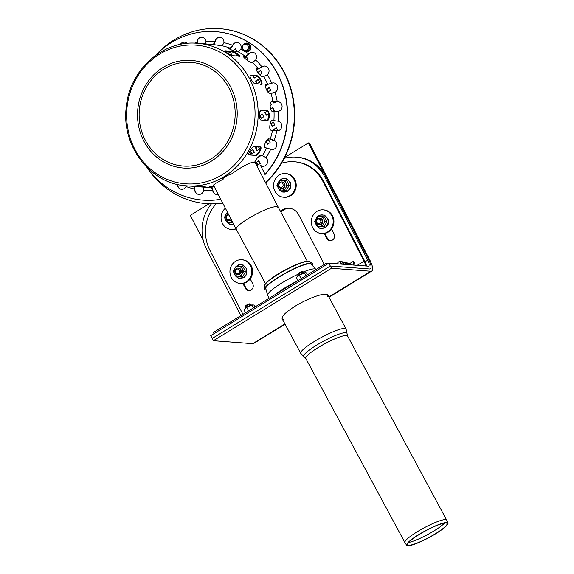 <?xml version="1.0" encoding="UTF-8"?>
<svg xmlns="http://www.w3.org/2000/svg" width="574" height="574" viewBox="0 0 574 574"><rect width="100%" height="100%" fill="white"/><g stroke="black" fill="none" stroke-linecap="round" stroke-linejoin="round"><path stroke-width="0.86" d="M370.811 271.251L331.463 268.273L330.301 266.02L369.642 268.991A10.397 3.322 58.5 0 0 370.424 268.826A10.397 3.322 58.5 0 0 368.967 260.266L308.403 142.919L309.4 142.998L369.965 260.338A12.994 4.154 -121.5 0 1 371.78 271.043A12.994 4.154 -121.5 0 1 370.811 271.251L328.852 296.98M284.266 158.338A38.989 35.997 94.3 0 1 296.076 157.111A38.989 35.997 94.3 0 1 324.626 176.677L367.726 260.173A7.146 2.289 -121.5 0 1 368.723 266.056A7.146 2.289 -121.5 0 1 368.185 266.171L328.845 263.201L330.301 266.02L212.208 338.452L213.37 340.705L252.718 343.683A12.994 4.154 58.5 0 0 253.686 343.474L285.07 324.224M209.13 203.806L190.31 215.35L203.282 240.477M331.463 268.273L213.37 340.705M283.707 319.639L282.135 318.771C281.511 316.26 285.838 312.069 295.122 306.207C308.633 297.777 326.635 291.685 327.862 295.136L327.704 296.901M308.403 142.919L284.718 157.448M282.853 187.985A3.25 2.999 94.3 0 1 278.397 185.151A3.25 2.999 94.3 0 1 282.939 182.36A3.25 2.999 94.3 0 1 282.853 187.985M282.042 187.11A2.274 2.102 94.3 0 1 278.921 185.122A2.274 2.102 94.3 0 1 282.107 183.171A2.274 2.102 94.3 0 1 282.042 187.11M231.179 219.455A3.25 2.999 94.3 0 1 226.07 218.45A3.25 2.999 94.3 0 1 228.445 214.152M230.497 218.127A2.274 2.102 94.3 0 1 226.465 217.718A2.274 2.102 94.3 0 1 228.926 215.092M320.579 224.262A3.25 2.999 94.3 0 1 316.123 221.428A3.25 2.999 94.3 0 1 320.665 218.637A3.25 2.999 94.3 0 1 320.579 224.262M319.768 223.394A2.274 2.102 94.3 0 1 316.647 221.406A2.274 2.102 94.3 0 1 319.833 219.455A2.274 2.102 94.3 0 1 319.768 223.394M239.229 274.164A3.25 2.999 94.3 0 1 234.773 271.323A3.25 2.999 94.3 0 1 239.315 268.539A3.25 2.999 94.3 0 1 239.229 274.164M238.418 273.289A2.274 2.102 94.3 0 1 235.297 271.301A2.274 2.102 94.3 0 1 238.483 269.349A2.274 2.102 94.3 0 1 238.418 273.289M303.237 273.073L303.502 272.313A3.25 0.696 152.7 0 0 303.366 272.047A3.25 0.696 152.7 0 0 299.37 273.54A3.25 0.696 152.7 0 0 297.727 274.953A3.25 0.696 152.7 0 0 297.87 275.219L298.638 275.448M303.366 272.047L302.103 271.674A2.274 0.488 152.7 0 0 299.305 272.722A2.274 0.488 152.7 0 0 298.157 273.712L297.727 274.953M302.297 273.446A2.274 0.481 152.7 0 0 300.18 274.415A2.274 0.481 152.7 0 0 299.492 274.896M250.752 305.268L251.017 304.507A3.25 0.696 152.7 0 0 250.881 304.234A3.25 0.696 152.7 0 0 246.885 305.734A3.25 0.696 152.7 0 0 245.242 307.147A3.25 0.696 152.7 0 0 245.385 307.413L246.153 307.642M250.881 304.234L249.618 303.868A2.274 0.488 152.7 0 0 246.82 304.916A2.274 0.488 152.7 0 0 245.672 305.906L245.242 307.147M249.812 305.641A2.274 0.481 152.7 0 0 247.695 306.602A2.274 0.481 152.7 0 0 247.007 307.083M337.247 263.832A2.274 1.141 137.2 0 1 339.959 261.321L340.92 261.192A3.25 1.629 137.2 0 1 342.212 262.583A3.25 1.629 137.2 0 1 341.415 264.148M339.959 261.321A2.274 1.141 137.2 0 1 340.884 262.131A2.274 1.141 137.2 0 1 339.7 264.018M342.212 262.583L342.004 263.531A2.274 1.141 137.2 0 1 341.752 264.169M342.24 262.418A3.25 1.629 137.2 0 1 343.352 263.818A3.25 1.629 137.2 0 1 343.209 264.284M303.216 272.004A27.358 4.506 151.7 0 1 315.879 269.457L311.115 263.968A25.837 4.255 151.7 0 0 286.577 272.729A25.837 4.255 151.7 0 0 265.748 288.392L267.706 295.395L269.228 298.222M447.964 523.079L446.708 520.166A23.721 3.903 151.7 0 0 446.687 520.116A23.721 3.903 151.7 0 0 417.284 531.754A23.721 3.903 151.7 0 0 404.914 542.602A23.721 3.903 151.7 0 0 404.95 542.652L406.693 545.3A23.441 3.86 151.7 0 0 429.13 537.537A23.441 3.86 151.7 0 0 447.964 523.079A23.441 3.86 151.7 0 0 418.876 534.53A23.441 3.86 151.7 0 0 406.693 545.3M419.228 534.516A22.458 3.695 151.7 0 0 407.554 544.834A22.458 3.695 151.7 0 0 429.051 537.4A22.458 3.695 151.7 0 0 447.096 523.545A22.458 3.695 151.7 0 0 419.228 534.516M408.602 542.452A22.745 3.745 151.7 0 0 427.558 534.616A22.745 3.745 151.7 0 0 444.527 523.108M347.284 262.942A4.549 4.197 -85.7 0 0 346.596 263.021M346.474 262.892A4.549 4.197 94.3 0 1 349.214 263.861M364.949 265.927A5.848 1.873 58.5 0 0 364.06 261.163L322.861 181.334L323.607 181.391L364.813 261.22A7.799 2.49 -121.5 0 1 366.413 266.035M289.504 208.262A12.994 11.997 -85.7 0 0 283.075 209.962L280.557 211.512M323.607 181.391A38.989 35.997 -85.7 0 0 295.05 161.825L294.304 161.768A38.989 35.997 94.3 0 1 322.861 181.334M324.877 233.388L327.481 238.432A4.549 4.197 -85.7 0 0 330.437 240.671M243.527 283.283L246.131 288.327A4.549 4.197 -85.7 0 0 249.087 290.566M281.497 163.296A38.989 35.997 94.3 0 1 294.304 161.768M242.946 314.344L210.019 250.544A38.989 35.997 94.3 0 1 216.219 203.813M280.342 211.124L282.329 209.905A12.994 11.997 94.3 0 1 289.131 208.233A12.994 11.997 94.3 0 1 298.645 214.748L324.296 264.442M331.564 228.99L334.082 233.869A4.549 4.197 94.3 0 1 330.064 240.657A4.549 4.197 94.3 0 1 326.735 238.375L324.217 233.496M250.214 278.885L252.732 283.764A4.549 4.197 94.3 0 1 248.714 290.559A4.549 4.197 94.3 0 1 245.385 288.27L242.867 283.398M326.95 264.363L326.341 263.193L213.499 332.403L214.102 333.573M326.341 263.193L328.579 263.358M328.845 263.201L210.751 335.632L212.208 338.452L330.301 266.02L369.642 268.991A10.397 3.322 58.5 0 0 370.424 268.826A10.397 3.322 58.5 0 0 368.967 260.266L325.874 176.77A38.989 35.997 -85.7 0 0 297.318 157.204L296.076 157.111M240.865 315.621L206.54 249.109A38.989 35.997 94.3 0 1 211.419 203.885M285.931 208.699L280.751 211.871M321.34 233.503L322.093 233.561A11.86 10.949 -85.7 0 0 332.188 228.043A11.86 10.949 -85.7 0 0 332.561 215.86A11.86 10.949 -85.7 0 0 323.88 209.912L323.133 209.854A11.86 10.949 94.3 0 1 331.815 215.802A11.86 10.949 94.3 0 1 331.442 227.986A11.86 10.949 94.3 0 1 321.34 233.503A11.86 10.949 94.3 0 1 311.316 220.854A11.86 10.949 94.3 0 1 323.133 209.854M245.5 312.78L243.936 309.745L246.791 307.248L252.797 304.823L253.966 305.081L254.949 306.982M246.791 307.248L248.65 310.843M245.859 307.858A4.872 1.04 -27.3 0 1 245.959 307.779A4.872 1.04 -27.3 0 1 249.209 305.906A4.872 1.04 -27.3 0 1 250.982 305.189L251.807 304.916L253.371 307.951M297.985 280.586L296.421 277.551L299.276 275.054L305.282 272.628L306.451 272.887L307.434 274.788M299.276 275.054L301.135 278.655M298.344 275.663A4.872 1.04 -27.3 0 1 298.444 275.585A4.872 1.04 -27.3 0 1 301.694 273.712A4.872 1.04 -27.3 0 1 303.467 272.994L304.292 272.722L305.856 275.757M239.989 283.405L240.736 283.456A11.86 10.949 -85.7 0 0 250.838 277.938A11.86 10.949 -85.7 0 0 251.211 265.762A11.86 10.949 -85.7 0 0 242.522 259.807L241.776 259.749A11.86 10.949 94.3 0 1 250.465 265.705A11.86 10.949 94.3 0 1 250.092 277.881A11.86 10.949 94.3 0 1 239.989 283.405A11.86 10.949 94.3 0 1 229.966 270.756A11.86 10.949 94.3 0 1 241.776 259.749M235.914 228.624A11.86 10.949 94.3 0 1 231.128 229.413L231.874 229.471A11.86 10.949 -85.7 0 0 236.065 228.911M231.128 229.413A11.86 10.949 94.3 0 1 221.507 221.055A11.86 10.949 94.3 0 1 225.395 208.24M283.613 197.226L284.36 197.284A11.86 10.949 -85.7 0 0 294.462 191.759A11.86 10.949 -85.7 0 0 294.835 179.583A11.86 10.949 -85.7 0 0 286.146 173.628L285.4 173.57A11.86 10.949 94.3 0 1 294.089 179.526A11.86 10.949 94.3 0 1 293.716 191.709A11.86 10.949 94.3 0 1 283.613 197.226A11.86 10.949 94.3 0 1 273.59 184.577A11.86 10.949 94.3 0 1 285.4 173.57M240.994 276.281L242.257 273.848A4.872 4.499 -85.7 0 0 242.328 268.976A4.872 4.499 -85.7 0 0 238.468 266.515L235.95 266.508L234.536 268.933L233.274 271.366L234.457 273.805A4.872 4.499 -85.7 0 0 238.318 276.259L242.888 276.424L238.318 276.259A4.872 4.499 -85.7 0 0 242.257 273.848L243.67 271.423L245.564 271.567L243.039 266.68L238.468 266.515A4.872 4.499 -85.7 0 0 234.536 268.933A4.872 4.499 -85.7 0 0 234.457 273.805L235.799 276.252M245.564 271.567L242.888 276.424M243.67 271.423L241.145 266.537M237.837 274.587A3.25 2.999 -85.7 0 0 241.288 270.505A3.25 2.999 -85.7 0 0 238.325 268.144M227.089 212.524L224.412 217.381L225.596 219.82A4.872 4.499 -85.7 0 0 229.457 222.274L232.671 222.332M227.813 212.925A4.872 4.499 -85.7 0 0 225.675 214.949A4.872 4.499 -85.7 0 0 225.596 219.82L226.938 222.267L229.457 222.274A4.872 4.499 -85.7 0 0 232.147 221.334M232.714 222.425L226.938 222.267M228.976 220.603A3.25 2.999 -85.7 0 0 231.415 219.907M284.618 190.102L285.881 187.669A4.872 4.499 -85.7 0 0 285.952 182.797A4.872 4.499 -85.7 0 0 282.092 180.336L279.574 180.329L278.16 182.754L276.898 185.187L278.081 187.626A4.872 4.499 -85.7 0 0 281.942 190.08L286.512 190.245L281.942 190.08A4.872 4.499 -85.7 0 0 285.881 187.669L287.294 185.244L289.188 185.388L286.663 180.501L282.092 180.336A4.872 4.499 -85.7 0 0 278.16 182.754A4.872 4.499 -85.7 0 0 278.081 187.626L279.423 190.073M289.188 185.388L286.512 190.245M287.294 185.244L284.769 180.358M281.461 188.408A3.25 2.999 -85.7 0 0 284.912 184.326A3.25 2.999 -85.7 0 0 281.949 181.965M322.344 226.386L323.607 223.946A4.872 4.499 -85.7 0 0 323.686 219.074A4.872 4.499 -85.7 0 0 319.826 216.62L317.3 216.613L315.887 219.031L314.624 221.471L315.808 223.903A4.872 4.499 -85.7 0 0 319.668 226.364L324.238 226.529L319.668 226.364A4.872 4.499 -85.7 0 0 323.607 223.946L325.02 221.528L326.915 221.672L324.389 216.785L319.826 216.62A4.872 4.499 -85.7 0 0 315.887 219.031A4.872 4.499 -85.7 0 0 315.808 223.903L317.149 226.357M326.915 221.672L324.238 226.529M325.02 221.528L322.502 216.642M319.194 224.692A3.25 2.999 -85.7 0 0 322.645 220.603A3.25 2.999 -85.7 0 0 319.675 218.242M354.854 265.159L354.689 263.086L353.168 261.443L353.441 265.059M353.168 261.443L348.612 264.234M345.62 264.463A4.872 2.447 -42.8 0 0 345.706 263.588L345.699 262.045L343.546 262.289A4.872 2.447 -42.8 0 0 342.814 262.49M345.699 262.045L348.109 264.65M345.806 264.478L345.706 263.588A4.872 2.447 -42.8 0 0 343.546 262.289M344.393 264.37A3.25 1.629 -42.8 0 0 343.396 263.495M312.306 264.937A27.165 4.47 151.7 0 0 312.199 263.287A27.165 4.47 151.7 0 0 278.835 276.919A27.165 4.47 151.7 0 0 264.578 288.923A27.165 4.47 151.7 0 0 265.898 289.92M236.223 55.951L237.916 54.91M237.729 54.774L235.849 55.922M267.699 84.328L271.739 83.194A4.872 4.499 94.3 0 1 273.619 82.9A4.872 4.499 94.3 0 1 277.694 86.911A4.872 4.499 94.3 0 1 275.039 92.206L271 93.347L269.385 93.225C267.233 93.253 263.724 83.675 266.078 84.206L267.699 84.328A71.477 65.988 94.3 0 0 263.688 76.55L262.067 76.428C259.957 76.378 254.268 68.141 256.707 68.672L258.329 68.794L261.995 66.921A4.872 4.499 94.3 0 1 264.915 66.039A4.872 4.499 94.3 0 1 268.854 69.425A4.872 4.499 94.3 0 1 267.348 74.677L263.688 76.55L263.459 76.127L262.863 76.493M268.388 91.675L267.032 89.049L269.385 87.607M266.659 89.02L268.115 91.84L270.734 90.233L269.285 87.413L267.032 89.049M272.255 93.167L271.861 93.253M274.207 102.954L273.748 102.072M273.403 102.086L273.934 103.126L275.951 101.892M259.871 111.751L260.818 111.169L260.51 110.581M266.623 115.037L265.267 112.411L267.441 111.076M267.262 110.933L265.267 112.411M264.894 112.382L266.35 115.202L268.603 113.824M268.367 118.402L268.51 117.849M268.575 117.555L268.18 118.05M267.807 118.022L268.223 118.825M264.528 120.296L265.281 119.83M265.561 120.375L265.181 119.636L264.155 120.267M272.449 126.323L271.093 123.697L273.446 122.255M270.72 123.668L272.176 126.488L274.803 124.881L273.346 122.054L271.093 123.697M257.281 150.481L255.925 147.855L257.618 146.815M257.245 146.786L255.925 147.855M255.552 147.827L257.009 150.646L259.627 149.039L258.515 146.887M252.029 153.703L250.673 151.077L253.026 149.635M250.3 151.048L251.756 153.868L254.382 152.261L252.926 149.434L250.673 151.077M260.187 156.121L259.979 155.712M259.699 155.863L259.914 156.286L261.177 155.518M257.855 164.982L256.499 162.356L258.852 160.914M256.126 162.327L257.582 165.147L260.201 163.54L258.752 160.72L256.499 162.356M264.363 146.133L264.879 145.818L264.528 145.136M267.778 144.045L266.422 141.419L268.768 139.977M266.049 141.391L267.506 144.21L270.124 142.603L268.668 139.776L266.422 141.419M273.023 140.824L272.32 139.46M271.882 139.31L272.75 140.989L274.092 140.171M274.602 130.485L274.006 129.337L276.359 127.894M277.206 130.829L277.708 130.52L276.259 127.701L274.006 129.337M273.633 129.308L274.214 130.434M261.378 118.258L260.022 115.632L262.375 114.19M259.649 115.604L261.105 118.423L263.724 116.816L262.275 113.996L260.022 115.632M270.677 109.096L272.872 107.747M272.334 111.535L274.221 110.373L272.772 107.553L270.619 108.873M270.11 105.473L271.315 104.733L270.368 102.904M265.367 86.1L267.793 84.529M257.317 83.61L255.961 80.984L258.307 79.542M255.588 80.956L257.044 83.775L259.663 82.168L258.207 79.348L255.961 80.984M251.405 79.808L250.321 77.454M254.404 77.971L253.285 75.804M252.912 75.775L254.131 78.136L256.75 76.529L256.513 76.055M259.649 74.749L258.293 72.123L260.646 70.681M259.635 74.756L262.002 73.307L260.546 70.487L258.293 72.123M257.92 72.094L258.838 73.874M256.363 69.074L256.743 69.102M244.696 58.182L246.662 56.977M247.078 60.177L248.018 59.603L246.562 56.783L244.531 58.024M228.158 53.468L230.339 52.134M231.157 55.09L231.695 54.76L230.239 51.933L227.95 53.339M234.594 52.98L234.12 52.758M233.446 50.749L233.238 50.354L235.591 48.912M236.538 51.789L236.947 51.538L235.491 48.718L233.238 50.354M265.647 182.797A87.729 80.991 -85.7 0 0 284.532 72.747A87.729 80.991 -85.7 0 0 220.287 28.729A87.729 80.991 -85.7 0 0 220.1 28.714M206.877 203.67A87.729 80.991 -85.7 0 0 207.063 203.684A87.729 80.991 -85.7 0 0 222.798 203.21M156.085 54.831A87.729 80.991 94.3 0 1 219.907 28.7A87.729 80.991 94.3 0 1 284.159 72.719A87.729 80.991 94.3 0 1 265.518 182.546M222.755 203.139A87.729 80.991 94.3 0 1 206.69 203.655A87.729 80.991 94.3 0 1 147.518 168.232M213.7 185.581L213.32 185.323L215.745 183.328L223.221 179.131C220.875 179.167 228.933 174.223 231.092 174.302C241.18 167.027 248.693 162.973 253.629 162.148L254.727 162.227C256.169 158.826 258.2 156.573 260.818 155.489L262.44 155.611L266.035 157.707A4.872 4.499 94.3 0 1 267.276 163.26A4.872 4.499 94.3 0 1 262.748 166.309A4.872 4.499 94.3 0 1 260.438 165.398L265.166 174.41A84.478 77.992 94.3 0 0 282.709 85.533A84.478 77.992 94.3 0 0 215.932 31.656A84.478 77.992 94.3 0 0 215.802 31.649M262.878 166.317A4.872 4.499 -85.7 0 1 260.689 165.42L260.137 165.154M213.37 184.979L236.373 229.521L265.547 283.7M220.782 199.307A84.478 77.992 94.3 0 1 203.203 200.132A84.478 77.992 94.3 0 1 203.074 200.118M264.607 147.518L270.95 149.254A4.872 4.499 -85.7 0 0 272.112 149.549M270.698 130.083L277.027 130.822A4.872 4.499 -85.7 0 0 277.048 130.822M278.089 101.691A4.872 4.499 -85.7 0 0 277.486 101.706L270.978 101.978M273.741 82.914A4.872 4.499 -85.7 0 0 271.99 83.208L267.14 84.572L265.776 84.249M265.037 66.053A4.872 4.499 -85.7 0 0 262.239 66.943L257.848 69.189L256.169 69.059M252.567 52.256A4.872 4.499 -85.7 0 0 248.901 54.006L245.155 56.977L243.555 56.855M237.191 42.462A4.872 4.499 -85.7 0 0 232.879 45.289L232.814 45.439C231.853 47.542 230.899 48.654 229.944 48.776L228.947 48.704M219.942 37.339A4.872 4.499 -85.7 0 0 215.272 41.385L214.052 44.686M202.005 37.238A4.872 4.499 -85.7 0 0 197.269 42.555L197.32 43.287M184.598 42.175A4.872 4.499 -85.7 0 0 180.623 44.356M177.682 184.484A4.872 4.499 -85.7 0 0 181.693 189.312M194.93 186.471L194.959 189.083A4.872 4.499 -85.7 0 0 198.941 194.428M211.01 186.464C211.914 186.737 212.538 188.014 212.897 190.288L212.918 190.453A4.872 4.499 -85.7 0 0 216.879 194.529M220.753 199.25A84.478 77.992 94.3 0 1 202.952 200.111A84.478 77.992 94.3 0 1 146.944 167.421M155.396 55.542A84.478 77.992 94.3 0 1 215.681 31.642A84.478 77.992 94.3 0 1 282.458 85.519A84.478 77.992 94.3 0 1 264.915 174.396M218.235 194.364A4.872 4.499 94.3 0 1 216.757 194.521A4.872 4.499 94.3 0 1 212.667 190.439L211.081 187.11L209.087 186.916L213.987 186.148M264.657 147.568L265.073 147.762C262.713 147.927 266.515 138.391 268.661 138.779L274.286 140.257A4.872 4.499 94.3 0 1 276.697 145.896A4.872 4.499 94.3 0 1 271.983 149.541A4.872 4.499 94.3 0 1 270.698 149.24L264.844 147.705M270.842 130.133L270.942 130.147C268.654 130.291 270.067 120.038 272.27 120.497L278.103 121.157A4.872 4.499 94.3 0 1 281.755 126.538A4.872 4.499 94.3 0 1 276.926 130.815A4.872 4.499 94.3 0 1 276.776 130.8L270.885 130.14M274.028 111.665L272.406 111.543C271.294 111.169 270.555 109.498 270.182 106.549C269.931 103.629 270.332 102.072 271.387 101.878L277.235 101.691A4.872 4.499 94.3 0 1 277.967 101.684A4.872 4.499 94.3 0 1 282.092 106.319A4.872 4.499 94.3 0 1 278.261 111.349L274.028 111.665A71.477 65.988 94.3 0 1 273.884 120.619M252.582 62.437L250.96 62.308C248.872 62.171 241.389 55.829 243.914 56.338L245.536 56.46L248.65 53.985A4.872 4.499 94.3 0 1 252.445 52.241A4.872 4.499 94.3 0 1 256.176 55.032A4.872 4.499 94.3 0 1 255.695 59.954L252.582 62.437A71.477 65.988 94.3 0 1 258.329 68.794M243.505 56.446L243.914 56.338L243.548 56.84M238.447 51.947L236.825 51.825C234.737 51.595 225.969 47.585 228.567 48.051L230.188 48.173L232.635 45.267A4.872 4.499 94.3 0 1 237.062 42.447A4.872 4.499 94.3 0 1 240.886 49.041L238.447 51.947A71.477 65.988 94.3 0 1 245.536 56.46M222.238 45.812L211.713 44.37L213.334 44.492L215.02 41.364A4.872 4.499 94.3 0 1 219.813 37.332A4.872 4.499 94.3 0 1 223.925 42.684L222.238 45.812A71.477 65.988 94.3 0 1 230.188 48.173M211.34 44.341L211.713 44.37M200.584 186.902L202.809 187.067C203.512 187.289 203.792 188.344 203.634 190.224L203.612 190.389A4.872 4.499 94.3 0 1 198.819 194.421A4.872 4.499 94.3 0 1 194.708 189.068L194.564 186.442M207.458 44.054L200.01 43.488M189.635 186.062L198.64 186.119L205.234 186.665L202.062 186.873L186.751 185.854A71.477 65.988 94.3 0 1 185.797 185.775C149.721 183.493 121.042 145.208 126.294 106.857C129.545 70.279 162.413 40.338 196.566 43.237A71.477 65.988 94.3 0 1 197.521 43.301A71.477 65.988 94.3 0 1 257.733 105.609A71.477 65.988 94.3 0 1 199.63 185.459A71.477 65.988 94.3 0 1 186.751 185.854M260.273 147.016C262.964 147.03 258.049 155.963 255.638 155.432L249.41 154.958C247.007 155.131 251.921 146.198 254.045 146.549L260.574 147.116M260.725 84.493C263.416 84.844 258.774 75.861 256.356 76.033L250.128 75.56L250.651 75.237L256.879 75.711C259.297 75.538 263.94 84.522 261.249 84.17L255.021 83.704C252.897 83.689 248.255 74.706 250.651 75.237L250.3 75.309M261.622 84.091L261.249 84.17M225.037 51.244L225.281 50.799L231.509 51.265C233.762 51.143 241.955 56.36 239.222 56.18L233.001 55.707C230.913 55.52 222.719 50.304 225.281 50.799L224.879 50.885M239.645 56.058L239.222 56.18M261.084 110.287L267.412 110.753C269.988 110.638 269.83 120.985 267.254 120.497L261.034 120.031C258.788 120.145 258.946 109.806 261.184 110.287L261.134 110.287M266.659 120.497C269.228 120.978 269.393 110.638 266.81 110.753L260.94 110.308M238.913 56.74C241.647 56.919 233.453 51.703 231.193 51.825L225.159 51.373M248.908 154.636L255.121 155.102C257.532 155.633 262.454 146.7 259.757 146.686M180.329 44.413A4.872 4.499 94.3 0 1 184.469 42.16A4.872 4.499 94.3 0 1 187.153 43.394M197.069 43.265L197.026 42.533A4.872 4.499 94.3 0 1 201.876 37.231A4.872 4.499 94.3 0 1 205.966 41.314L205.714 43.918M186.241 185.811L186.005 186.478A4.872 4.499 94.3 0 1 181.571 189.305A4.872 4.499 94.3 0 1 177.438 184.426M247.939 48.962A3.25 2.999 94.3 0 1 242.737 48.934A3.25 2.999 94.3 0 1 245.414 44.076A3.25 2.999 94.3 0 1 247.939 48.962L248.879 47.348L250.121 47.441L248.334 50.677L243.634 50.569L247.1 50.584L247.939 48.962M250.121 47.441L248.442 44.184L243.735 44.069L241.948 47.312L243.634 50.569M248.334 50.677L247.1 50.584M247.2 44.09L248.879 47.348M254.827 161.846L278.34 207.393L276.517 206.712C267.943 205.944 233.058 225.761 236.373 229.521M284.912 323.93L252.718 343.683M297.956 274.3A27.358 4.506 151.7 0 0 281.963 282.882A27.358 4.506 151.7 0 0 267.706 295.395M297.217 281.052A27.358 4.506 151.7 0 0 284.704 287.969A27.358 4.506 151.7 0 0 274.889 294.749M327.862 295.136L346.072 328.959A25.73 4.233 151.7 0 0 314.165 341.58A25.73 4.233 151.7 0 0 300.754 353.354L282.135 318.771M304.091 356.712L305.777 358.434A23.721 3.903 151.7 0 1 318.139 347.586A23.721 3.903 151.7 0 1 347.543 335.948L347.033 333.594A24.524 4.04 151.7 0 0 323.449 341.221A24.524 4.04 151.7 0 0 304.091 356.712L300.754 353.354M364.06 261.163L357.243 265.346M327.481 238.432L326.735 238.375M246.131 288.327L245.385 288.27M283.075 209.962L282.329 209.905M324.626 176.677L325.874 176.77M367.726 260.173L365.093 261.787M236 276.266A6.759 6.242 -85.7 0 0 244.223 276.948A6.759 6.242 -85.7 0 0 245.981 268.202A6.759 6.242 -85.7 0 0 236.416 266.508M227.132 222.282A6.759 6.242 -85.7 0 0 233.525 223.989M279.617 190.087A6.759 6.242 -85.7 0 0 287.847 190.769A6.759 6.242 -85.7 0 0 289.605 182.023A6.759 6.242 -85.7 0 0 280.04 180.329M317.35 226.371A6.759 6.242 -85.7 0 0 325.573 227.053A6.759 6.242 -85.7 0 0 327.338 218.299A6.759 6.242 -85.7 0 0 317.766 216.613M349.846 264.786A6.759 3.394 -42.8 0 0 347.808 264.327M264.671 285.63C262.756 286.003 270.06 277.931 283.578 270.871C292.137 266.192 299.19 263.122 304.729 261.658C307.7 261.091 309.257 261.055 309.408 261.55A25.514 4.197 151.7 0 0 278.06 274.358A25.514 4.197 151.7 0 0 264.671 285.63L264.578 288.923M266.695 147.884A71.477 65.988 94.3 0 1 262.44 155.611M272.557 130.269A71.477 65.988 94.3 0 1 270.282 138.901M271 93.347A71.477 65.988 94.3 0 1 273.002 102M211.081 187.11A71.477 65.988 94.3 0 1 202.809 187.067M266.81 110.753L267.412 110.753M231.193 51.825L231.509 51.265M256.356 76.033L256.879 75.711M255.121 155.102L255.638 155.432M195.87 186.098L195.863 186.543M212.667 190.439A74.728 68.988 94.3 0 1 203.612 190.389M194.708 189.068A74.728 68.988 94.3 0 1 186.005 186.478M194.392 43.143A74.728 68.988 94.3 0 1 197.026 42.533M205.966 41.314A74.728 68.988 94.3 0 1 215.02 41.364M223.925 42.684A74.728 68.988 94.3 0 1 232.635 45.267M240.886 49.041A74.728 68.988 94.3 0 1 243.864 50.763M245.586 51.854A74.728 68.988 94.3 0 1 248.65 53.985M255.695 59.954A74.728 68.988 94.3 0 1 261.995 66.921M267.348 74.677A74.728 68.988 94.3 0 1 271.739 83.194M275.039 92.206A74.728 68.988 94.3 0 1 277.235 101.691M278.261 111.349A74.728 68.988 94.3 0 1 278.103 121.157M276.776 130.8A74.728 68.988 94.3 0 1 274.286 140.257M270.698 149.24A74.728 68.988 94.3 0 1 266.035 157.707M193.022 167.73A53.963 49.823 94.3 0 1 137.839 120.985A53.963 49.823 94.3 0 1 181.7 60.7A53.963 49.823 94.3 0 1 236.883 107.446A53.963 49.823 94.3 0 1 193.022 167.73M192.606 165.757A51.983 47.994 94.3 0 1 143.113 94.071A51.983 47.994 94.3 0 1 225.74 82.778A51.983 47.994 94.3 0 1 192.606 165.757M198.13 183.429A69.526 64.188 94.3 0 1 127.041 123.202A69.526 64.188 94.3 0 1 183.544 45.533A69.526 64.188 94.3 0 1 254.641 105.76A69.526 64.188 94.3 0 1 198.13 183.429M244.187 44.069A4.377 4.04 94.3 0 1 250.077 44.908A4.377 4.04 94.3 0 1 243.907 50.591M371.78 271.043L329.01 297.275M343.259 264.284L343.352 263.818M347.033 333.594L346.072 328.959M305.777 358.434L404.914 542.602M347.543 335.948L446.687 520.116M234.4 273.69L234.938 275.054L238.483 278.254L244.259 277.472L246.755 274.264L246.834 268.933L243.168 264.973L238.497 264.915L236.144 266.508M235.369 267.477L234.917 268.252M225.539 219.706L226.077 221.069L229.622 224.269L233.704 224.341M226.508 213.492L226.056 214.267M278.024 187.511L278.562 188.875L282.107 192.075L287.883 191.293L290.372 188.085L290.458 182.754L286.792 178.794L282.121 178.744L279.768 180.329M278.993 181.298L278.541 182.073M315.75 223.795L316.288 225.159L319.833 228.359L325.616 227.577L328.106 224.362L328.185 219.038L324.518 215.078L319.847 215.02L317.494 216.613M316.719 217.582L316.267 218.35M350.305 264.822L347.772 264.284M309.408 261.55L312.199 263.287M206.69 203.655L207.063 203.684M219.907 28.7L220.287 28.729M196.71 186.607L200.627 186.902M197.521 43.301L200.046 43.488M207.444 44.047L211.39 44.349M243.972 44.069L244.775 43.437L248.442 43.129L250.989 46.092L250.515 49.83L247.846 51.918L244.825 51.517L243.692 50.569M243.491 50.318L242.917 49.271M249.539 151.593L251.197 154.808M278.34 207.393L307.312 261.213"/></g></svg>
